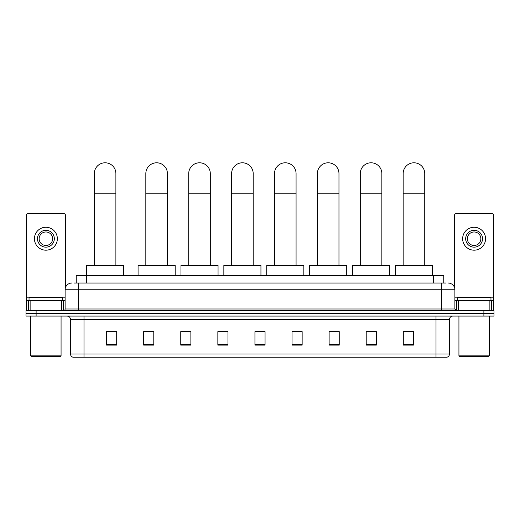 <?xml version="1.0" encoding="UTF-8"?>
<svg xmlns="http://www.w3.org/2000/svg" width="520" height="520" viewBox="0 0 520 520"><rect width="100%" height="100%" fill="white"/><g stroke="black" fill="none" stroke-linecap="round" stroke-linejoin="round"><path stroke-width="0.78" d="M76.245 283.03L76.245 275.613L443.755 275.613L443.755 283.03M74.373 283.03L445.783 283.03M74.217 283.03L78.598 283.03L78.598 289.77L65.111 289.77L65.111 308.99A1.683 1.683 0 0 1 63.427 310.681M71.858 283.03A6.74 6.74 0 0 0 65.111 289.77M448.143 283.03A6.74 6.74 0 0 1 454.89 289.77L454.89 308.99L456.573 310.681M36.114 310.681L26 310.681L26 313.378L36.114 313.378L26 313.378L26 316.075L36.114 316.075L36.114 313.378L483.886 313.378L36.114 313.378L36.114 310.681L483.886 310.681L483.886 313.378L494 313.378L483.886 313.378L483.886 316.075L36.114 316.075M483.886 316.075L494 316.075L494 310.681L483.886 310.681M449.495 353.971C449.397 355.589 448.591 356.668 447.063 357.207L436.007 357.207L436.007 353.971L449.495 353.971L449.495 319.442A3.374 3.374 0 0 1 452.862 316.075M436.007 357.207L72.936 357.207A3.374 3.374 0 0 1 70.505 353.971L70.505 319.442C70.311 317.395 69.186 316.271 67.139 316.075M413.413 345.104L413.413 331.617L403.299 331.617L403.299 345.104L413.413 345.104M376.324 345.104L376.324 331.617L366.21 331.617L366.21 345.104L376.324 345.104M339.235 345.104L339.235 331.617L329.121 331.617L329.121 345.104L339.235 345.104M302.146 345.104L302.146 331.617L292.032 331.617L292.032 345.104L302.146 345.104M116.701 345.104L116.701 331.617L106.587 331.617L106.587 345.104L116.701 345.104M153.79 345.104L153.79 331.617L143.676 331.617L143.676 345.104L153.79 345.104M190.879 345.104L190.879 331.617L180.765 331.617L180.765 345.104L190.879 345.104M227.968 345.104L227.968 331.617L217.854 331.617L217.854 345.104L227.968 345.104M265.057 345.104L265.057 331.617L254.943 331.617L254.943 345.104L265.057 345.104M227.968 331.617L217.854 331.682L227.968 331.617M187.375 331.682L190.879 331.682M144.482 331.682L153.79 331.682M292.032 331.682L297.427 331.682M254.943 331.617L265.057 331.682L254.943 331.617M116.701 331.682L106.587 331.682M339.235 331.682L329.121 331.682M376.324 331.682L366.21 331.682M413.413 331.682L403.299 331.682M61.659 310.681L61.659 300.56L30.128 300.56L30.128 310.681M65.448 287.664L65.448 215.254A1.683 1.683 0 0 0 63.765 213.571L28.021 213.571A1.683 1.683 0 0 0 26.338 215.254L26.338 300.56L30.128 300.56M61.659 300.56L65.111 300.56M26.338 310.681L26.338 300.56M45.897 230.295A8.431 8.431 0 0 0 37.466 238.725A8.431 8.431 0 0 0 45.897 247.156A8.431 8.431 0 0 0 54.32 238.725A8.431 8.431 0 0 0 45.897 230.295M45.897 231.978A6.74 6.74 0 0 0 39.149 238.725A6.74 6.74 0 0 0 45.897 245.466A6.74 6.74 0 0 0 52.637 238.725A6.74 6.74 0 0 0 45.897 231.978M45.897 250.185A11.466 11.466 0 0 0 57.356 238.725A11.466 11.466 0 0 0 45.897 227.26A11.466 11.466 0 0 0 34.431 238.725A11.466 11.466 0 0 0 45.897 250.185M60.392 356.531L31.395 356.531L30.719 355.862L61.068 355.862L60.392 356.531M30.719 316.075L30.719 355.862M61.068 316.075L61.068 355.862M62.751 300.56L62.751 297.863L29.036 297.863L29.036 300.56M94.315 265.499L94.315 173.583A10.79 10.79 0 0 1 105.099 162.792A10.79 10.79 0 0 1 115.888 173.583A10.79 10.79 0 0 0 105.099 162.792M115.888 265.499L115.888 173.583M123.643 275.613L123.643 265.499L86.554 265.499L86.554 275.613M145.834 265.499L145.834 173.583A10.79 10.79 0 0 1 156.624 162.792A10.79 10.79 0 0 1 167.414 173.583A10.79 10.79 0 0 0 156.624 162.792M167.414 265.499L167.414 173.583M175.169 275.613L175.169 265.499L138.079 265.499L138.079 275.613M188.721 265.499L188.721 173.583A10.79 10.79 0 0 1 199.511 162.792A10.79 10.79 0 0 1 210.301 173.583A10.79 10.79 0 0 0 199.511 162.792M210.301 265.499L210.301 173.583M218.056 275.613L218.056 265.499L180.967 265.499L180.967 275.613M231.608 265.499L231.608 173.583A10.79 10.79 0 0 1 242.398 162.792A10.79 10.79 0 0 1 253.188 173.583A10.79 10.79 0 0 0 242.398 162.792M253.188 265.499L253.188 173.583M260.942 275.613L260.942 265.499L223.853 265.499L223.853 275.613M274.502 265.499L274.502 173.583A10.79 10.79 0 0 1 285.285 162.792A10.79 10.79 0 0 1 296.075 173.583A10.79 10.79 0 0 0 285.285 162.792M296.075 265.499L296.075 173.583M303.836 275.613L303.836 265.499L266.74 265.499L266.74 275.613M317.389 265.499L317.389 173.583A10.79 10.79 0 0 1 328.178 162.792A10.79 10.79 0 0 1 338.969 173.583A10.79 10.79 0 0 0 328.178 162.792M338.969 265.499L338.969 173.583M346.723 275.613L346.723 265.499L309.634 265.499L309.634 275.613M360.276 265.499L360.276 173.583A10.79 10.79 0 0 1 371.066 162.792A10.79 10.79 0 0 1 381.856 173.583A10.79 10.79 0 0 0 371.066 162.792M381.856 265.499L381.856 173.583M389.61 275.613L389.61 265.499L352.521 265.499L352.521 275.613M403.163 265.499L403.163 173.583A10.79 10.79 0 0 1 413.953 162.792A10.79 10.79 0 0 1 424.743 173.583A10.79 10.79 0 0 0 413.953 162.792M424.743 265.499L424.743 173.583M432.497 275.613L432.497 265.499L395.408 265.499L395.408 275.613M489.873 310.681L489.873 300.56L458.341 300.56L458.341 310.681M489.873 300.56L493.662 300.56L493.662 215.254A1.683 1.683 0 0 0 491.978 213.571L456.235 213.571A1.683 1.683 0 0 0 454.551 215.254L454.551 287.664M454.89 300.56L458.341 300.56M493.662 300.56L493.662 310.681M474.103 230.295A8.431 8.431 0 0 0 465.679 238.725A8.431 8.431 0 0 0 474.103 247.156A8.431 8.431 0 0 0 482.534 238.725A8.431 8.431 0 0 0 474.103 230.295M474.103 231.978A6.74 6.74 0 0 0 467.363 238.725A6.74 6.74 0 0 0 474.103 245.466A6.74 6.74 0 0 0 480.851 238.725A6.74 6.74 0 0 0 474.103 231.978M474.103 250.185A11.466 11.466 0 0 0 485.57 238.725A11.466 11.466 0 0 0 474.103 227.26A11.466 11.466 0 0 0 462.644 238.725A11.466 11.466 0 0 0 474.103 250.185M488.605 356.531L459.609 356.531L458.933 355.862L489.281 355.862L488.605 356.531M458.933 316.075L458.933 355.862M489.281 316.075L489.281 355.862M490.965 300.56L490.965 297.863L457.249 297.863L457.249 300.56M86.359 283.03L86.359 275.613M433.641 283.03L433.641 275.613M78.598 310.681L78.598 308.99L454.89 308.99M65.111 308.99L78.598 308.99L78.598 289.77L441.402 289.77L441.402 310.681M454.89 289.77L441.402 289.77L441.402 283.03M436.007 316.075L436.007 319.442L70.505 319.442M449.495 319.442L436.007 319.442L436.007 353.971L83.993 353.971L83.993 357.207M70.505 353.971L83.993 353.971L83.993 316.075M265.057 344.637L254.943 344.637M227.968 344.637L217.854 344.637M190.879 344.637L180.765 344.637M153.79 344.637L143.676 344.637M116.701 344.637L106.587 344.637M302.146 344.637L292.032 344.637M339.235 344.637L329.121 344.637M376.324 344.637L366.21 344.637M413.413 344.637L403.299 344.637M65.111 297.193L26.338 297.193M63.316 300.56L63.316 310.681M26.364 300.56L26.364 310.681M28.47 310.681L28.47 300.56M94.315 193.811L115.888 193.811M145.834 193.811L167.414 193.811M188.721 193.811L210.301 193.811M231.608 193.811L253.188 193.811M274.502 193.811L296.075 193.811M317.389 193.811L338.969 193.811M360.276 193.811L381.856 193.811M403.163 193.811L424.743 193.811M493.662 297.193L454.89 297.193M493.636 310.681L493.636 300.56M491.53 300.56L491.53 310.681M456.684 310.681L456.684 300.56"/></g></svg>
